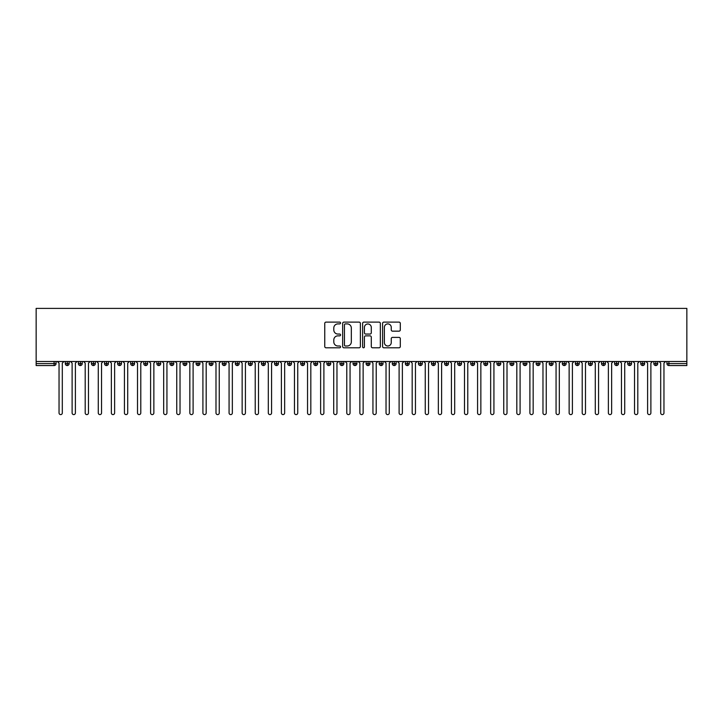 <?xml version="1.0" encoding="UTF-8"?>
<svg xmlns="http://www.w3.org/2000/svg" width="723" height="723" viewBox="0 0 723 723"><rect width="100%" height="100%" fill="white"/><g stroke="black" fill="none" stroke-linecap="round" stroke-linejoin="round"><path stroke-width="1.08" d="M340.569 323.009A0.895 0.895 0 0 0 339.674 322.115L326.037 322.115A1.283 1.283 0 0 0 324.754 323.398L324.754 346.507A1.283 1.283 0 0 0 326.037 347.79L339.674 347.79A0.895 0.895 0 0 0 340.569 346.886A0.895 0.895 0 0 0 339.674 345.992L337.912 345.992A4.112 4.112 0 0 1 333.8 341.88L333.8 339.955A4.112 4.112 0 0 1 337.912 335.852L339.674 335.852A0.895 0.895 0 0 0 340.569 334.948A0.895 0.895 0 0 0 339.674 334.053L337.912 334.053A4.112 4.112 0 0 1 333.8 329.941L333.8 328.016A4.112 4.112 0 0 1 337.912 323.904L339.674 323.904A0.895 0.895 0 0 0 340.569 323.009M399.024 331.161A1.283 1.283 0 0 0 400.307 329.878L400.307 323.398A1.283 1.283 0 0 0 399.024 322.115L383.868 322.115A1.283 1.283 0 0 0 382.584 323.398L382.584 346.507A1.283 1.283 0 0 0 383.868 347.79L399.024 347.79A1.283 1.283 0 0 0 400.307 346.507L400.307 338.671A1.283 1.283 0 0 0 399.024 337.388L392.535 337.388A1.283 1.283 0 0 0 391.251 338.671L391.251 342.557A3.434 3.434 0 0 1 387.817 345.992A3.434 3.434 0 0 1 384.383 342.557L384.383 327.338A3.434 3.434 0 0 1 387.817 323.904A3.434 3.434 0 0 1 391.251 327.338L391.251 329.878A1.283 1.283 0 0 0 392.535 331.161L399.024 331.161M36.15 361.5L36.15 308.396L686.85 308.396L686.85 361.5L36.15 361.5L36.15 363.597L54.098 363.597L54.098 361.5M360.379 323.398A1.283 1.283 0 0 0 359.096 322.115L343.94 322.115A1.283 1.283 0 0 0 342.657 323.398L342.657 346.507A1.283 1.283 0 0 0 343.94 347.79L359.096 347.79A1.283 1.283 0 0 0 360.379 346.507L360.379 323.398M363.904 322.115L379.06 322.115A1.283 1.283 0 0 1 380.343 323.398L380.343 346.507A1.283 1.283 0 0 1 379.06 347.79L372.571 347.79A1.283 1.283 0 0 1 371.288 346.507L371.288 337.135A1.283 1.283 0 0 0 370.004 335.852L365.702 335.852A1.283 1.283 0 0 0 364.419 337.135L364.419 346.886A0.895 0.895 0 0 1 363.524 347.79A0.895 0.895 0 0 1 362.621 346.886L362.621 323.398A1.283 1.283 0 0 1 363.904 322.115M56.06 363.597L54.098 363.597L54.098 365.558A1.961 1.961 0 0 0 56.06 363.597L56.06 361.5L56.06 363.597A1.961 1.961 0 0 1 54.098 365.558L36.15 365.558L36.15 363.597M686.85 361.5L686.85 365.558L668.902 365.558A1.961 1.961 0 0 1 666.94 363.597L666.94 361.5M67.248 361.5L67.248 365.558A1.961 1.961 0 0 1 65.287 363.597L65.287 361.5L65.287 363.597A1.961 1.961 0 0 0 67.248 365.558A1.961 1.961 0 0 0 69.146 363.597L69.146 361.5M80.325 361.5L80.325 365.558A1.961 1.961 0 0 1 78.364 363.597L78.364 361.5L78.364 363.597A1.961 1.961 0 0 0 80.325 365.558A1.961 1.961 0 0 0 82.223 363.597L82.223 361.5M93.403 361.5L93.403 365.558A1.961 1.961 0 0 1 91.441 363.597L91.441 361.5L91.441 363.597A1.961 1.961 0 0 0 93.403 365.558A1.961 1.961 0 0 0 95.3 363.597L95.3 361.5M106.489 361.5L106.489 365.558A1.961 1.961 0 0 1 104.519 363.597L104.519 361.5L104.519 363.597A1.961 1.961 0 0 0 106.489 365.558A1.961 1.961 0 0 0 108.378 363.597L108.378 361.5M119.566 361.5L119.566 365.558A1.961 1.961 0 0 1 117.605 363.597L117.605 361.5L117.605 363.597A1.961 1.961 0 0 0 119.566 365.558A1.961 1.961 0 0 0 121.464 363.597L121.464 361.5M132.643 361.5L132.643 365.558A1.961 1.961 0 0 1 130.682 363.597L130.682 361.5L130.682 363.597A1.961 1.961 0 0 0 132.643 365.558A1.961 1.961 0 0 0 134.541 363.597L134.541 361.5M145.721 361.5L145.721 365.558A1.961 1.961 0 0 1 143.76 363.597L143.76 361.5L143.76 363.597A1.961 1.961 0 0 0 145.721 365.558A1.961 1.961 0 0 0 147.619 363.597L147.619 361.5M158.798 361.5L158.798 365.558A1.961 1.961 0 0 1 156.837 363.597L156.837 361.5L156.837 363.597A1.961 1.961 0 0 0 158.798 365.558A1.961 1.961 0 0 0 160.696 363.597L160.696 361.5M171.884 361.5L171.884 365.558A1.961 1.961 0 0 1 169.923 363.597L169.923 361.5L169.923 363.597A1.961 1.961 0 0 0 171.884 365.558A1.961 1.961 0 0 0 173.782 363.597L173.782 361.5M184.961 361.5L184.961 365.558A1.961 1.961 0 0 1 183 363.597L183 361.5L183 363.597A1.961 1.961 0 0 0 184.961 365.558A1.961 1.961 0 0 0 186.859 363.597L186.859 361.5M198.039 361.5L198.039 365.558A1.961 1.961 0 0 1 196.078 363.597L196.078 361.5L196.078 363.597A1.961 1.961 0 0 0 198.039 365.558A1.961 1.961 0 0 0 199.937 363.597L199.937 361.5M211.116 361.5L211.116 365.558A1.961 1.961 0 0 1 209.155 363.597L209.155 361.5L209.155 363.597A1.961 1.961 0 0 0 211.116 365.558A1.961 1.961 0 0 0 213.014 363.597L213.014 361.5M224.202 361.5L224.202 365.558A1.961 1.961 0 0 1 222.241 363.597A1.961 1.961 0 0 0 224.202 365.558A1.961 1.961 0 0 1 222.241 363.597L222.241 361.5M226.091 361.5L226.091 363.597A1.961 1.961 0 0 1 224.202 365.558A1.961 1.961 0 0 0 226.091 363.597L222.241 363.597M237.28 365.558A1.961 1.961 0 0 1 235.318 363.597L235.318 361.5L235.318 363.597A1.961 1.961 0 0 0 237.28 365.558A1.961 1.961 0 0 0 239.177 363.597L239.177 361.5L239.177 363.597A1.961 1.961 0 0 1 237.28 365.558L237.28 363.597L239.177 363.597M250.357 361.5L250.357 365.558A1.961 1.961 0 0 1 248.396 363.597L248.396 361.5L248.396 363.597A1.961 1.961 0 0 0 250.357 365.558A1.961 1.961 0 0 0 252.255 363.597L252.255 361.5M263.434 361.5L263.434 365.558A1.961 1.961 0 0 1 261.473 363.597L261.473 361.5L261.473 363.597A1.961 1.961 0 0 0 263.434 365.558A1.961 1.961 0 0 0 265.332 363.597L265.332 361.5M276.52 361.5L276.52 363.597L274.55 363.597L274.55 361.5L274.55 363.597A1.961 1.961 0 0 0 276.52 365.558A1.961 1.961 0 0 0 278.409 363.597L278.409 361.5L278.409 363.597A1.961 1.961 0 0 1 276.52 365.558A1.961 1.961 0 0 1 274.55 363.597A1.961 1.961 0 0 0 276.52 365.558L276.52 363.597L278.409 363.597M289.598 361.5L289.598 365.558A1.961 1.961 0 0 1 287.637 363.597L287.637 361.5L287.637 363.597A1.961 1.961 0 0 0 289.598 365.558A1.961 1.961 0 0 0 291.496 363.597L291.496 361.5M302.675 361.5L302.675 365.558A1.961 1.961 0 0 1 300.714 363.597L300.714 361.5L300.714 363.597A1.961 1.961 0 0 0 302.675 365.558A1.961 1.961 0 0 0 304.573 363.597L304.573 361.5M315.752 361.5L315.752 365.558A1.961 1.961 0 0 1 313.791 363.597L313.791 361.5L313.791 363.597A1.961 1.961 0 0 0 315.752 365.558A1.961 1.961 0 0 0 317.65 363.597L317.65 361.5M328.838 361.5L328.838 365.558A1.961 1.961 0 0 1 326.868 363.597L326.868 361.5M330.727 361.5L330.727 363.597A1.961 1.961 0 0 1 328.838 365.558A1.961 1.961 0 0 0 330.727 363.597L326.868 363.597A1.961 1.961 0 0 0 328.838 365.558M341.916 361.5L341.916 365.558A1.961 1.961 0 0 1 339.955 363.597L339.955 361.5L339.955 363.597A1.961 1.961 0 0 0 341.916 365.558A1.961 1.961 0 0 0 343.814 363.597L343.814 361.5M354.993 361.5L354.993 365.558A1.961 1.961 0 0 1 353.032 363.597L353.032 361.5M356.891 361.5L356.891 363.597A1.961 1.961 0 0 1 354.993 365.558A1.961 1.961 0 0 0 356.891 363.597L353.032 363.597A1.961 1.961 0 0 0 354.993 365.558M368.07 361.5L368.07 365.558A1.961 1.961 0 0 1 366.109 363.597L366.109 361.5M369.968 361.5L369.968 363.597A1.961 1.961 0 0 1 368.07 365.558A1.961 1.961 0 0 0 369.968 363.597L366.109 363.597A1.961 1.961 0 0 0 368.07 365.558M381.148 361.5L381.148 365.558A1.961 1.961 0 0 1 379.186 363.597A1.961 1.961 0 0 0 381.148 365.558A1.961 1.961 0 0 1 379.186 363.597L379.186 361.5M383.045 361.5L383.045 363.597L383.045 361.5M394.234 361.5L394.234 365.558A1.961 1.961 0 0 1 392.273 363.597L392.273 361.5M396.132 361.5L396.132 363.597A1.961 1.961 0 0 1 394.234 365.558A1.961 1.961 0 0 0 396.132 363.597L392.273 363.597A1.961 1.961 0 0 0 394.234 365.558M407.311 361.5L407.311 365.558A1.961 1.961 0 0 1 405.35 363.597L405.35 361.5M409.209 361.5L409.209 363.597A1.961 1.961 0 0 1 407.311 365.558A1.961 1.961 0 0 0 409.209 363.597L405.35 363.597A1.961 1.961 0 0 0 407.311 365.558M420.388 361.5L420.388 365.558A1.961 1.961 0 0 1 418.427 363.597L418.427 361.5M422.286 361.5L422.286 363.597A1.961 1.961 0 0 1 420.388 365.558A1.961 1.961 0 0 0 422.286 363.597L418.427 363.597A1.961 1.961 0 0 0 420.388 365.558M433.466 361.5L433.466 365.558A1.961 1.961 0 0 1 431.504 363.597L431.504 361.5M435.363 361.5L435.363 363.597A1.961 1.961 0 0 1 433.466 365.558A1.961 1.961 0 0 0 435.363 363.597L431.504 363.597A1.961 1.961 0 0 0 433.466 365.558M446.552 361.5L446.552 365.558A1.961 1.961 0 0 1 444.591 363.597L444.591 361.5M448.45 361.5L448.45 363.597L448.45 361.5M459.629 361.5L459.629 365.558A1.961 1.961 0 0 1 457.668 363.597L457.668 361.5M461.527 361.5L461.527 363.597A1.961 1.961 0 0 1 459.629 365.558A1.961 1.961 0 0 0 461.527 363.597L457.668 363.597A1.961 1.961 0 0 0 459.629 365.558M472.706 361.5L472.706 365.558A1.961 1.961 0 0 1 470.745 363.597L470.745 361.5L470.745 363.597A1.961 1.961 0 0 0 472.706 365.558A1.961 1.961 0 0 0 474.604 363.597L474.604 361.5M485.784 361.5L485.784 365.558A1.961 1.961 0 0 1 483.823 363.597L483.823 361.5M487.682 361.5L487.682 363.597L487.682 361.5M498.87 361.5L498.87 365.558A1.961 1.961 0 0 1 496.909 363.597A1.961 1.961 0 0 0 498.87 365.558A1.961 1.961 0 0 1 496.909 363.597L496.909 361.5M500.759 361.5L500.759 363.597L500.759 361.5M511.947 361.5L511.947 365.558A1.961 1.961 0 0 1 509.986 363.597L509.986 361.5L509.986 363.597A1.961 1.961 0 0 0 511.947 365.558A1.961 1.961 0 0 0 513.845 363.597L513.845 361.5M525.025 361.5L525.025 365.558A1.961 1.961 0 0 1 523.063 363.597A1.961 1.961 0 0 0 525.025 365.558A1.961 1.961 0 0 1 523.063 363.597L523.063 361.5M526.922 361.5L526.922 363.597A1.961 1.961 0 0 1 525.025 365.558A1.961 1.961 0 0 0 526.922 363.597L523.063 363.597M538.102 361.5L538.102 365.558A1.961 1.961 0 0 1 536.141 363.597L536.141 361.5L536.141 363.597A1.961 1.961 0 0 0 538.102 365.558A1.961 1.961 0 0 0 540 363.597L540 361.5M551.188 361.5L551.188 365.558A1.961 1.961 0 0 1 549.218 363.597L549.218 361.5M553.077 361.5L553.077 363.597L553.077 361.5M564.265 361.5L564.265 365.558A1.961 1.961 0 0 1 562.304 363.597A1.961 1.961 0 0 0 564.265 365.558A1.961 1.961 0 0 1 562.304 363.597L562.304 361.5M566.163 361.5L566.163 363.597L566.163 361.5M577.343 361.5L577.343 365.558A1.961 1.961 0 0 1 575.381 363.597L575.381 361.5M579.24 361.5L579.24 363.597L579.24 361.5M590.42 361.5L590.42 365.558A1.961 1.961 0 0 1 588.459 363.597L588.459 361.5M592.318 361.5L592.318 363.597A1.961 1.961 0 0 1 590.42 365.558A1.961 1.961 0 0 0 592.318 363.597L588.459 363.597A1.961 1.961 0 0 0 590.42 365.558M603.497 361.5L603.497 365.558A1.961 1.961 0 0 1 601.536 363.597A1.961 1.961 0 0 0 603.497 365.558A1.961 1.961 0 0 1 601.536 363.597L601.536 361.5M605.395 361.5L605.395 363.597A1.961 1.961 0 0 1 603.497 365.558A1.961 1.961 0 0 0 605.395 363.597L601.536 363.597M616.583 361.5L616.583 365.558A1.961 1.961 0 0 1 614.622 363.597A1.961 1.961 0 0 0 616.583 365.558A1.961 1.961 0 0 1 614.622 363.597L614.622 361.5M618.481 361.5L618.481 363.597L618.481 361.5M629.661 361.5L629.661 365.558A1.961 1.961 0 0 1 627.7 363.597L627.7 361.5L627.7 363.597A1.961 1.961 0 0 0 629.661 365.558A1.961 1.961 0 0 0 631.559 363.597L631.559 361.5M642.738 361.5L642.738 365.558A1.961 1.961 0 0 1 640.777 363.597A1.961 1.961 0 0 0 642.738 365.558A1.961 1.961 0 0 1 640.777 363.597L640.777 361.5M644.636 361.5L644.636 363.597A1.961 1.961 0 0 1 642.738 365.558A1.961 1.961 0 0 0 644.636 363.597L640.777 363.597M655.815 361.5L655.815 365.558A1.961 1.961 0 0 1 653.854 363.597A1.961 1.961 0 0 0 655.815 365.558A1.961 1.961 0 0 1 653.854 363.597L653.854 361.5M657.713 361.5L657.713 363.597L657.713 361.5M237.28 361.5L237.28 363.597L235.318 363.597M381.148 365.558A1.961 1.961 0 0 0 383.045 363.597A1.961 1.961 0 0 1 381.148 365.558M446.552 365.558A1.961 1.961 0 0 0 448.45 363.597A1.961 1.961 0 0 1 446.552 365.558A1.961 1.961 0 0 1 444.591 363.597L448.45 363.597M485.784 365.558A1.961 1.961 0 0 0 487.682 363.597A1.961 1.961 0 0 1 485.784 365.558A1.961 1.961 0 0 1 483.823 363.597L487.682 363.597M498.87 365.558A1.961 1.961 0 0 0 500.759 363.597A1.961 1.961 0 0 1 498.87 365.558M551.188 365.558A1.961 1.961 0 0 0 553.077 363.597A1.961 1.961 0 0 1 551.188 365.558A1.961 1.961 0 0 1 549.218 363.597L553.077 363.597M564.265 365.558A1.961 1.961 0 0 0 566.163 363.597A1.961 1.961 0 0 1 564.265 365.558M577.343 365.558A1.961 1.961 0 0 0 579.24 363.597A1.961 1.961 0 0 1 577.343 365.558A1.961 1.961 0 0 1 575.381 363.597L579.24 363.597M616.583 365.558A1.961 1.961 0 0 0 618.481 363.597A1.961 1.961 0 0 1 616.583 365.558M655.815 365.558A1.961 1.961 0 0 0 657.713 363.597A1.961 1.961 0 0 1 655.815 365.558M345.359 323.904A0.895 0.895 0 0 0 344.455 324.808L344.455 345.088A0.895 0.895 0 0 0 345.359 345.992L347.221 345.992A4.112 4.112 0 0 0 351.324 341.88L351.324 328.016A4.112 4.112 0 0 0 347.221 323.904L345.359 323.904M371.288 327.411A3.434 3.434 0 0 0 367.853 323.976A3.434 3.434 0 0 0 364.419 327.411L364.419 332.77A1.283 1.283 0 0 0 365.702 334.053L370.004 334.053A1.283 1.283 0 0 0 371.288 332.77L371.288 327.411M59.042 412.969L59.042 363.136L59.042 412.969A1.636 1.636 0 0 0 60.678 414.604A1.636 1.636 0 0 0 62.305 412.969L62.305 363.136L62.305 412.969M63.94 361.5L62.305 363.136M59.042 363.136L57.406 361.5M72.119 412.969L72.119 363.136L72.119 412.969A1.636 1.636 0 0 0 73.755 414.604A1.636 1.636 0 0 0 75.391 412.969L75.391 363.136L75.391 412.969M85.197 412.969L85.197 363.136L85.197 412.969A1.636 1.636 0 0 0 86.832 414.604A1.636 1.636 0 0 0 88.468 412.969L88.468 363.136L88.468 412.969M98.274 412.969L98.274 363.136L98.274 412.969A1.636 1.636 0 0 0 99.91 414.604A1.636 1.636 0 0 0 101.545 412.969L101.545 363.136L101.545 412.969M111.36 412.969L111.36 363.136L111.36 412.969A1.636 1.636 0 0 0 112.996 414.604A1.636 1.636 0 0 0 114.623 412.969L114.623 363.136L114.623 412.969M77.027 361.5L75.391 363.136M72.119 363.136L70.483 361.5M90.104 361.5L88.468 363.136M85.197 363.136L83.561 361.5M103.181 361.5L101.545 363.136M98.274 363.136L96.638 361.5M116.258 361.5L114.623 363.136M111.36 363.136L109.724 361.5M124.437 412.969L124.437 363.136L124.437 412.969A1.636 1.636 0 0 0 126.073 414.604A1.636 1.636 0 0 0 127.709 412.969L127.709 363.136L127.709 412.969M129.345 361.5L127.709 363.136M124.437 363.136L122.802 361.5M137.515 412.969L137.515 363.136L137.515 412.969A1.636 1.636 0 0 0 139.15 414.604A1.636 1.636 0 0 0 140.786 412.969L140.786 363.136L140.786 412.969M150.592 412.969L150.592 363.136L150.592 412.969A1.636 1.636 0 0 0 152.228 414.604A1.636 1.636 0 0 0 153.863 412.969L153.863 363.136L153.863 412.969M163.678 412.969L163.678 363.136L163.678 412.969A1.636 1.636 0 0 0 165.305 414.604A1.636 1.636 0 0 0 166.941 412.969L166.941 363.136L166.941 412.969M176.755 412.969L176.755 363.136L176.755 412.969A1.636 1.636 0 0 0 178.391 414.604A1.636 1.636 0 0 0 180.027 412.969L180.027 363.136L180.027 412.969M142.422 361.5L140.786 363.136M137.515 363.136L135.879 361.5M155.499 361.5L153.863 363.136M150.592 363.136L148.956 361.5M168.576 361.5L166.941 363.136M163.678 363.136L162.042 361.5M181.663 361.5L180.027 363.136M176.755 363.136L175.12 361.5M189.833 412.969L189.833 363.136L189.833 412.969A1.636 1.636 0 0 0 191.468 414.604A1.636 1.636 0 0 0 193.104 412.969L193.104 363.136L193.104 412.969M202.91 412.969L202.91 363.136L202.91 412.969A1.636 1.636 0 0 0 204.546 414.604A1.636 1.636 0 0 0 206.182 412.969L206.182 363.136L206.182 412.969M215.987 412.969L215.987 363.136L215.987 412.969A1.636 1.636 0 0 0 217.623 414.604A1.636 1.636 0 0 0 219.259 412.969L219.259 363.136L219.259 412.969M229.074 412.969L229.074 363.136L229.074 412.969A1.636 1.636 0 0 0 230.709 414.604A1.636 1.636 0 0 0 232.345 412.969L232.345 363.136L232.345 412.969M242.151 412.969L242.151 363.136L242.151 412.969A1.636 1.636 0 0 0 243.787 414.604A1.636 1.636 0 0 0 245.422 412.969L245.422 363.136L245.422 412.969M194.74 361.5L193.104 363.136M189.833 363.136L188.197 361.5M207.817 361.5L206.182 363.136M202.91 363.136L201.274 361.5M220.895 361.5L219.259 363.136M215.987 363.136L214.36 361.5M233.972 361.5L232.345 363.136M229.074 363.136L227.438 361.5M247.058 361.5L245.422 363.136M242.151 363.136L240.515 361.5M255.228 412.969L255.228 363.136L255.228 412.969A1.636 1.636 0 0 0 256.864 414.604A1.636 1.636 0 0 0 258.5 412.969L258.5 363.136L258.5 412.969M260.135 361.5L258.5 363.136M255.228 363.136L253.592 361.5M268.305 412.969L268.305 363.136L268.305 412.969A1.636 1.636 0 0 0 269.941 414.604A1.636 1.636 0 0 0 271.577 412.969L271.577 363.136L271.577 412.969M273.213 361.5L271.577 363.136M268.305 363.136L266.679 361.5M281.392 412.969L281.392 363.136L281.392 412.969A1.636 1.636 0 0 0 283.027 414.604A1.636 1.636 0 0 0 284.654 412.969L284.654 363.136L284.654 412.969M286.29 361.5L284.654 363.136M281.392 363.136L279.756 361.5M294.469 412.969L294.469 363.136L294.469 412.969A1.636 1.636 0 0 0 296.105 414.604A1.636 1.636 0 0 0 297.74 412.969L297.74 363.136L297.74 412.969M299.376 361.5L297.74 363.136M294.469 363.136L292.833 361.5M307.546 412.969L307.546 363.136L307.546 412.969A1.636 1.636 0 0 0 309.182 414.604A1.636 1.636 0 0 0 310.818 412.969L310.818 363.136L310.818 412.969M312.453 361.5L310.818 363.136M307.546 363.136L305.91 361.5M320.623 412.969L320.623 363.136L320.623 412.969A1.636 1.636 0 0 0 322.259 414.604A1.636 1.636 0 0 0 323.895 412.969L323.895 363.136L323.895 412.969M325.531 361.5L323.895 363.136M320.623 363.136L318.988 361.5M333.71 412.969L333.71 363.136L333.71 412.969A1.636 1.636 0 0 0 335.345 414.604A1.636 1.636 0 0 0 336.972 412.969L336.972 363.136L336.972 412.969M338.608 361.5L336.972 363.136M333.71 363.136L332.074 361.5M346.787 412.969L346.787 363.136L346.787 412.969A1.636 1.636 0 0 0 348.423 414.604A1.636 1.636 0 0 0 350.059 412.969L350.059 363.136L350.059 412.969M351.694 361.5L350.059 363.136M346.787 363.136L345.151 361.5M359.864 412.969L359.864 363.136L359.864 412.969A1.636 1.636 0 0 0 361.5 414.604A1.636 1.636 0 0 0 363.136 412.969L363.136 363.136L363.136 412.969M364.772 361.5L363.136 363.136M359.864 363.136L358.228 361.5M372.941 412.969L372.941 363.136L372.941 412.969A1.636 1.636 0 0 0 374.577 414.604A1.636 1.636 0 0 0 376.213 412.969L376.213 363.136L376.213 412.969M377.849 361.5L376.213 363.136M372.941 363.136L371.306 361.5M386.028 412.969L386.028 363.136L386.028 412.969A1.636 1.636 0 0 0 387.655 414.604A1.636 1.636 0 0 0 389.29 412.969L389.29 363.136L389.29 412.969M390.926 361.5L389.29 363.136M386.028 363.136L384.392 361.5M399.105 412.969L399.105 363.136L399.105 412.969A1.636 1.636 0 0 0 400.741 414.604A1.636 1.636 0 0 0 402.377 412.969L402.377 363.136L402.377 412.969M404.012 361.5L402.377 363.136M399.105 363.136L397.469 361.5M412.182 412.969L412.182 363.136L412.182 412.969A1.636 1.636 0 0 0 413.818 414.604A1.636 1.636 0 0 0 415.454 412.969L415.454 363.136L415.454 412.969M417.09 361.5L415.454 363.136M412.182 363.136L410.547 361.5M425.26 412.969L425.26 363.136L425.26 412.969A1.636 1.636 0 0 0 426.895 414.604A1.636 1.636 0 0 0 428.531 412.969L428.531 363.136L428.531 412.969M430.167 361.5L428.531 363.136M425.26 363.136L423.624 361.5M438.346 412.969L438.346 363.136L438.346 412.969A1.636 1.636 0 0 0 439.973 414.604A1.636 1.636 0 0 0 441.608 412.969L441.608 363.136L441.608 412.969M443.244 361.5L441.608 363.136M438.346 363.136L436.71 361.5M451.423 412.969L451.423 363.136L451.423 412.969A1.636 1.636 0 0 0 453.059 414.604A1.636 1.636 0 0 0 454.695 412.969L454.695 363.136L454.695 412.969M456.321 361.5L454.695 363.136M451.423 363.136L449.787 361.5M464.5 412.969L464.5 363.136L464.5 412.969A1.636 1.636 0 0 0 466.136 414.604A1.636 1.636 0 0 0 467.772 412.969L467.772 363.136L467.772 412.969M469.408 361.5L467.772 363.136M464.5 363.136L462.865 361.5M477.578 412.969L477.578 363.136L477.578 412.969A1.636 1.636 0 0 0 479.213 414.604A1.636 1.636 0 0 0 480.849 412.969L480.849 363.136L480.849 412.969M482.485 361.5L480.849 363.136M477.578 363.136L475.942 361.5M490.655 412.969L490.655 363.136L490.655 412.969A1.636 1.636 0 0 0 492.291 414.604A1.636 1.636 0 0 0 493.926 412.969L493.926 363.136L493.926 412.969M495.562 361.5L493.926 363.136M490.655 363.136L489.028 361.5M503.741 412.969L503.741 363.136L503.741 412.969A1.636 1.636 0 0 0 505.377 414.604A1.636 1.636 0 0 0 507.013 412.969L507.013 363.136L507.013 412.969M508.64 361.5L507.013 363.136M503.741 363.136L502.105 361.5M516.818 412.969L516.818 363.136L516.818 412.969A1.636 1.636 0 0 0 518.454 414.604A1.636 1.636 0 0 0 520.09 412.969L520.09 363.136L520.09 412.969M521.726 361.5L520.09 363.136M516.818 363.136L515.183 361.5M529.896 412.969L529.896 363.136L529.896 412.969A1.636 1.636 0 0 0 531.532 414.604A1.636 1.636 0 0 0 533.167 412.969L533.167 363.136L533.167 412.969M534.803 361.5L533.167 363.136M529.896 363.136L528.26 361.5M542.973 412.969L542.973 363.136L542.973 412.969A1.636 1.636 0 0 0 544.609 414.604A1.636 1.636 0 0 0 546.245 412.969L546.245 363.136L546.245 412.969M547.88 361.5L546.245 363.136M542.973 363.136L541.337 361.5M556.059 412.969L556.059 363.136L556.059 412.969A1.636 1.636 0 0 0 557.695 414.604A1.636 1.636 0 0 0 559.322 412.969L559.322 363.136L559.322 412.969M560.958 361.5L559.322 363.136M556.059 363.136L554.424 361.5M569.137 412.969L569.137 363.136L569.137 412.969A1.636 1.636 0 0 0 570.772 414.604A1.636 1.636 0 0 0 572.408 412.969L572.408 363.136L572.408 412.969M574.044 361.5L572.408 363.136M569.137 363.136L567.501 361.5M582.214 412.969L582.214 363.136L582.214 412.969A1.636 1.636 0 0 0 583.85 414.604A1.636 1.636 0 0 0 585.485 412.969L585.485 363.136L585.485 412.969M587.121 361.5L585.485 363.136M582.214 363.136L580.578 361.5M595.291 412.969L595.291 363.136L595.291 412.969A1.636 1.636 0 0 0 596.927 414.604A1.636 1.636 0 0 0 598.563 412.969L598.563 363.136L598.563 412.969M600.198 361.5L598.563 363.136M595.291 363.136L593.655 361.5M608.377 412.969L608.377 363.136L608.377 412.969A1.636 1.636 0 0 0 610.004 414.604A1.636 1.636 0 0 0 611.64 412.969L611.64 363.136L611.64 412.969M613.276 361.5L611.64 363.136M608.377 363.136L606.742 361.5M621.455 412.969L621.455 363.136L621.455 412.969A1.636 1.636 0 0 0 623.09 414.604A1.636 1.636 0 0 0 624.726 412.969L624.726 363.136L624.726 412.969M626.362 361.5L624.726 363.136M621.455 363.136L619.819 361.5M634.532 412.969L634.532 363.136L634.532 412.969A1.636 1.636 0 0 0 636.168 414.604A1.636 1.636 0 0 0 637.803 412.969L637.803 363.136L637.803 412.969M639.439 361.5L637.803 363.136M634.532 363.136L632.896 361.5M647.609 412.969L647.609 363.136L647.609 412.969A1.636 1.636 0 0 0 649.245 414.604A1.636 1.636 0 0 0 650.881 412.969L650.881 363.136L650.881 412.969M652.517 361.5L650.881 363.136M647.609 363.136L645.973 361.5M660.695 412.969L660.695 363.136L660.695 412.969A1.636 1.636 0 0 0 662.322 414.604A1.636 1.636 0 0 0 663.958 412.969L663.958 363.136L663.958 412.969M665.594 361.5L663.958 363.136M660.695 363.136L659.06 361.5M668.902 361.5L668.902 363.597L686.85 363.597M668.902 363.597L668.902 365.558A1.961 1.961 0 0 1 666.94 363.597L668.902 363.597M65.287 363.597A1.961 1.961 0 0 0 67.248 365.558A1.961 1.961 0 0 0 69.146 363.597L65.287 363.597M78.364 363.597A1.961 1.961 0 0 0 80.325 365.558A1.961 1.961 0 0 0 82.223 363.597L78.364 363.597M91.441 363.597A1.961 1.961 0 0 0 93.403 365.558A1.961 1.961 0 0 0 95.3 363.597L91.441 363.597M104.519 363.597A1.961 1.961 0 0 0 106.489 365.558A1.961 1.961 0 0 0 108.378 363.597L104.519 363.597M117.605 363.597A1.961 1.961 0 0 0 119.566 365.558A1.961 1.961 0 0 0 121.464 363.597L117.605 363.597M130.682 363.597L134.541 363.597A1.961 1.961 0 0 1 132.643 365.558M143.76 363.597A1.961 1.961 0 0 0 145.721 365.558A1.961 1.961 0 0 0 147.619 363.597L143.76 363.597M156.837 363.597L160.696 363.597A1.961 1.961 0 0 1 158.798 365.558M169.923 363.597A1.961 1.961 0 0 0 171.884 365.558A1.961 1.961 0 0 0 173.782 363.597L169.923 363.597M183 363.597A1.961 1.961 0 0 0 184.961 365.558A1.961 1.961 0 0 0 186.859 363.597L183 363.597M196.078 363.597A1.961 1.961 0 0 0 198.039 365.558A1.961 1.961 0 0 0 199.937 363.597L196.078 363.597M209.155 363.597A1.961 1.961 0 0 0 211.116 365.558A1.961 1.961 0 0 0 213.014 363.597L209.155 363.597M248.396 363.597L252.255 363.597A1.961 1.961 0 0 1 250.357 365.558M261.473 363.597A1.961 1.961 0 0 0 263.434 365.558A1.961 1.961 0 0 0 265.332 363.597L261.473 363.597M287.637 363.597L291.496 363.597A1.961 1.961 0 0 1 289.598 365.558M300.714 363.597A1.961 1.961 0 0 0 302.675 365.558A1.961 1.961 0 0 0 304.573 363.597L300.714 363.597M313.791 363.597L317.65 363.597A1.961 1.961 0 0 1 315.752 365.558M339.955 363.597L343.814 363.597A1.961 1.961 0 0 1 341.916 365.558M379.186 363.597L383.045 363.597M470.745 363.597L474.604 363.597A1.961 1.961 0 0 1 472.706 365.558M496.909 363.597L500.759 363.597M509.986 363.597A1.961 1.961 0 0 0 511.947 365.558A1.961 1.961 0 0 0 513.845 363.597L509.986 363.597M536.141 363.597L540 363.597A1.961 1.961 0 0 1 538.102 365.558M562.304 363.597L566.163 363.597M614.622 363.597L618.481 363.597M627.7 363.597A1.961 1.961 0 0 0 629.661 365.558A1.961 1.961 0 0 0 631.559 363.597L627.7 363.597M653.854 363.597L657.713 363.597"/></g></svg>
